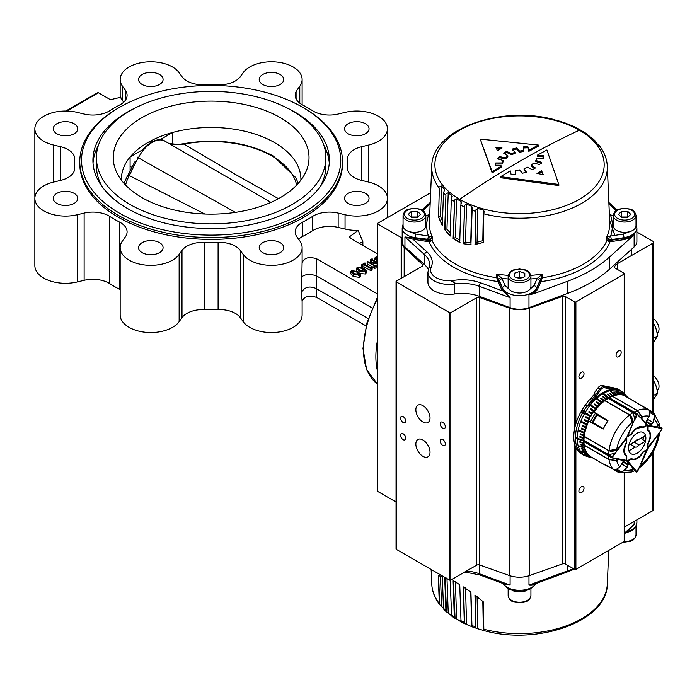 <?xml version="1.0" encoding="UTF-8"?>
<svg xmlns="http://www.w3.org/2000/svg" width="697" height="697" viewBox="0 0 697 697"><rect width="100%" height="100%" fill="white"/><g stroke="black" fill="none" stroke-linecap="round" stroke-linejoin="round"><path stroke-width="1.05" d="M348.117 203.402A12.258 7.075 0 0 0 361.473 204.935A12.258 7.075 0 0 0 369.044 198.392A12.258 7.075 0 0 0 365.455 193.391A12.258 7.075 0 0 0 352.09 191.858A12.258 7.075 0 0 0 344.518 198.392A12.258 7.075 0 0 0 348.117 203.402M262.795 252.654A12.258 7.075 0 0 0 276.16 254.187A12.258 7.075 0 0 0 283.731 247.653A12.258 7.075 0 0 0 280.142 242.643A12.258 7.075 0 0 0 266.777 241.11A12.258 7.075 0 0 0 259.206 247.653A12.258 7.075 0 0 0 262.795 252.654M142.144 252.654A12.258 7.075 0 0 0 155.509 254.187A12.258 7.075 0 0 0 163.081 247.653A12.258 7.075 0 0 0 159.482 242.643A12.258 7.075 0 0 0 146.126 241.11A12.258 7.075 0 0 0 138.555 247.653A12.258 7.075 0 0 0 142.144 252.654M56.832 203.402A12.258 7.075 0 0 0 70.197 204.935A12.258 7.075 0 0 0 77.759 198.392A12.258 7.075 0 0 0 74.17 193.391A12.258 7.075 0 0 0 60.813 191.858A12.258 7.075 0 0 0 53.242 198.392A12.258 7.075 0 0 0 56.832 203.402M56.832 133.737A12.258 7.075 0 0 0 70.197 135.279A12.258 7.075 0 0 0 77.759 128.736A12.258 7.075 0 0 0 74.17 123.726A12.258 7.075 0 0 0 60.813 122.193A12.258 7.075 0 0 0 53.242 128.736A12.258 7.075 0 0 0 56.832 133.737M142.144 84.485A12.258 7.075 0 0 0 155.509 86.019A12.258 7.075 0 0 0 163.081 79.484A12.258 7.075 0 0 0 159.482 74.474A12.258 7.075 0 0 0 146.126 72.941A12.258 7.075 0 0 0 138.555 79.484A12.258 7.075 0 0 0 142.144 84.485M262.795 84.485A12.258 7.075 0 0 0 276.16 86.019A12.258 7.075 0 0 0 283.731 79.484A12.258 7.075 0 0 0 280.142 74.474A12.258 7.075 0 0 0 266.777 72.941A12.258 7.075 0 0 0 259.206 79.484A12.258 7.075 0 0 0 262.795 84.485M348.117 133.737A12.258 7.075 0 0 0 361.473 135.279A12.258 7.075 0 0 0 369.044 128.736A12.258 7.075 0 0 0 365.455 123.726A12.258 7.075 0 0 0 352.09 122.193A12.258 7.075 0 0 0 344.518 128.736A12.258 7.075 0 0 0 348.117 133.737M304.031 108.079L302.794 107.364A129.616 74.832 0 0 0 119.492 107.364A129.616 74.832 0 0 0 119.492 213.186A129.616 74.832 0 0 0 302.794 213.186A129.616 74.832 0 0 0 302.794 107.364L304.031 108.079A131.367 75.842 180 0 1 342.506 161.704A131.367 75.842 180 0 1 261.41 231.779A131.367 75.842 180 0 1 118.255 215.338A131.367 75.842 180 0 1 79.772 161.704A131.367 75.842 180 0 1 118.255 108.079L119.492 107.364M351.767 272.919L357.003 274.209L358.554 275.263M351.41 271.299L351.767 270.776L354.059 273.773L359.199 275.062L357.003 272.065L351.767 270.776L351.767 272.065M357.003 272.065L357.003 274.209M359.199 275.062L359.53 274.54M359.53 275.254L353.179 274.269L350.739 271.603L351.445 270.584L357.883 271.56L360.262 274.2L359.53 275.254L359.53 277.397L360.262 276.343L360.262 274.2M353.179 274.269L353.179 276.421L359.53 277.397M350.739 271.603L350.739 273.755L353.179 276.421M357.666 269.512L362.902 270.811L364.453 271.856M357.308 267.892L357.666 267.369L359.957 270.366L365.097 271.656L362.902 268.659L357.666 267.369L357.666 268.659M362.902 268.659L362.902 270.811M365.097 271.656L365.428 271.133M365.428 271.847L359.077 270.872L356.637 268.206L357.343 267.178L363.782 268.153L366.16 270.793L365.428 271.847L365.428 273.991L366.16 272.936L366.16 270.793M359.077 270.872L359.077 272.37M360.088 273.538L365.428 273.991M356.637 268.206L356.803 271.002M370.935 268.249L370.856 268.711L363.939 264.721L361.569 264.86L364.958 262.908L364.688 264.268L370.124 267.404L372.163 267.073L371.039 268.598L371.039 270.75L372.163 269.216L372.163 267.073M364.862 264.372L364.862 263.344L364.688 264.268M363.939 264.721L363.939 266.864L371.039 270.75M370.856 268.711L370.856 270.854M362.353 264.79L362.353 266.934L363.939 266.864M361.9 265.052L361.9 267.195L362.353 266.934M361.569 264.86L361.9 267.195M365.28 263.1L365.28 264.607M371.736 267.317L371.736 269.46M377.469 264.015L369.34 262.534L374.637 265.601L376.101 265.557L374.237 266.629L374.315 265.784L367.136 261.645L377.469 263.388M377.469 263.196L371.658 259.842L370.203 259.885L372.059 258.814L371.98 259.65L377.469 262.821M376.101 265.557L376.101 267.7L374.237 268.772L374.237 266.629M373.914 266.437L374.237 268.772M367.136 261.645L367.136 263.788L373.914 267.7M371.658 259.842L371.658 261.985L372.407 262.421M370.882 259.859L370.882 262.011L371.658 261.985M370.525 260.068L370.525 262.063M370.203 259.885L370.203 262.002M372.381 258.996L372.381 259.885M376.101 265.905L377.469 266.167M375.849 259.171L377.469 259.162M377.469 257.019L376.145 256.827L376.145 258.97M377.007 256.749L377.007 258.892M376.145 256.827L375.221 258.108L377.469 260.295M377.469 261.262L376.694 260.861L376.694 262.368M376.694 260.861L374.385 258.387L374.524 261.122M374.385 258.387L377.469 255.686M136.063 107.547A118.229 68.262 0 0 0 92.91 160.275A118.229 68.262 0 0 0 127.542 208.542A118.229 68.262 0 0 0 256.383 223.336A118.229 68.262 0 0 0 329.376 160.275A118.229 68.262 0 0 0 294.744 112.008A118.229 68.262 0 0 0 286.223 107.547M79.772 161.704L79.772 163.568A131.367 75.842 0 0 0 118.255 217.194A131.367 75.842 0 0 0 261.41 233.634A131.367 75.842 0 0 0 342.506 163.568L342.506 161.704M65.771 111.041L97.301 92.84L98.434 92.771L110.44 99.706L120.494 97.319L120.459 96.221A30.651 17.695 0 0 0 122.498 100.551L123.674 102.189M368.513 182.048L361.612 180.392A22.774 13.147 180 0 1 347.559 168.247A22.774 13.147 180 0 1 347.585 167.576A136.621 78.874 0 0 0 347.759 163.568A136.621 78.874 0 0 0 347.585 159.552A22.774 13.147 180 0 1 347.559 158.881A22.774 13.147 180 0 1 361.612 146.736L368.513 145.089A30.651 17.695 0 0 0 387.436 128.736A30.651 17.695 0 0 0 378.454 116.225A30.651 17.695 0 0 0 345.05 112.383L338.15 114.038A22.774 13.147 180 0 1 312.544 110.701A136.621 78.874 0 0 0 307.752 107.791A136.621 78.874 0 0 0 302.707 105.02A22.774 13.147 180 0 1 295.197 95.262A22.774 13.147 180 0 1 296.931 90.235L299.788 86.254A30.651 17.695 0 0 0 302.123 79.484A30.651 17.695 0 0 0 293.141 66.964A30.651 17.695 0 0 0 243.148 72.706L240.291 76.687A22.774 13.147 180 0 1 218.1 84.79A136.621 78.874 0 0 0 204.186 84.79A22.774 13.147 180 0 1 181.995 76.687L179.138 72.706A30.651 17.695 0 0 0 172.49 66.964A30.651 17.695 0 0 0 139.086 63.131A30.651 17.695 0 0 0 120.163 79.484A30.651 17.695 0 0 0 122.498 86.254L125.355 90.235A22.774 13.147 180 0 1 127.089 95.262A22.774 13.147 180 0 1 119.579 105.02A136.621 78.874 0 0 0 109.743 110.701A22.774 13.147 180 0 1 84.128 114.038L77.236 112.383A30.651 17.695 0 0 0 34.85 128.736A30.651 17.695 0 0 0 53.774 145.089L60.674 146.736A22.774 13.147 180 0 1 68.062 149.585A22.774 13.147 180 0 1 74.727 158.881A22.774 13.147 180 0 1 74.701 159.552A136.621 78.874 0 0 0 74.518 163.568A136.621 78.874 0 0 0 74.701 167.576A22.774 13.147 180 0 1 74.727 168.247A22.774 13.147 180 0 1 60.674 180.392L53.774 182.048A30.651 17.695 0 0 0 34.85 198.392A30.651 17.695 0 0 0 77.236 214.746L84.128 213.09A22.774 13.147 180 0 1 108.95 215.939A22.774 13.147 180 0 1 109.743 216.427A136.621 78.874 0 0 0 119.579 222.108A22.774 13.147 180 0 1 120.415 222.57A22.774 13.147 180 0 1 127.089 231.866A22.774 13.147 180 0 1 125.355 236.893L122.498 240.874A30.651 17.695 0 0 0 120.163 247.653A30.651 17.695 0 0 0 144.837 265.008A30.651 17.695 0 0 0 179.138 254.422L181.995 250.441A22.774 13.147 180 0 1 204.186 242.338A136.621 78.874 0 0 0 218.1 242.338A22.774 13.147 180 0 1 235.359 246.172A22.774 13.147 180 0 1 240.291 250.441L243.148 254.422A30.651 17.695 0 0 0 277.45 265.008A30.651 17.695 0 0 0 302.123 247.653A30.651 17.695 0 0 0 299.788 240.874L296.931 236.893A22.774 13.147 180 0 1 295.197 231.866A22.774 13.147 180 0 1 302.707 222.108A136.621 78.874 0 0 0 312.544 216.427A22.774 13.147 180 0 1 338.15 213.09L345.05 214.746A30.651 17.695 0 0 0 387.436 198.392A30.651 17.695 0 0 0 378.454 185.881A30.651 17.695 0 0 0 368.513 182.048L368.513 145.089M338.15 213.09L338.15 227.396L345.05 229.043A30.651 17.695 0 0 0 358.171 230.376L362.858 241.754L359.216 243.331M302.707 222.108L302.707 236.405A22.774 13.147 0 0 0 298.612 239.237M316.752 297.471C309.111 294.97 304.223 296.269 302.089 301.365A30.651 17.695 180 0 1 302.089 301.365L301.513 292.357C304.563 286.99 309.416 285.7 316.072 288.497L316.752 297.471L366.047 325.935M301.513 292.357L302.089 262.752A30.651 17.695 0 0 0 302.123 261.95L302.123 247.653M120.163 247.653L120.163 314.87A30.651 17.695 0 0 0 144.837 332.225A30.651 17.695 0 0 0 179.138 321.639L181.995 317.658A22.774 13.147 180 0 1 204.186 309.555A136.621 78.874 0 0 0 218.1 309.555A22.774 13.147 180 0 1 235.359 313.389A22.774 13.147 180 0 1 240.291 317.658L243.148 321.639A30.651 17.695 0 0 0 277.45 332.225A30.651 17.695 0 0 0 302.123 314.87L302.123 301.095M34.85 198.392L34.85 265.609A30.651 17.695 0 0 0 77.236 281.963L84.128 280.307A22.774 13.147 180 0 1 108.95 283.156A22.774 13.147 180 0 1 109.743 283.644A136.621 78.874 0 0 0 119.579 289.325A22.774 13.147 180 0 1 120.163 289.638M34.85 128.736L34.85 195.953A30.651 17.695 0 0 0 34.92 197.173M387.358 197.173A30.651 17.695 0 0 0 387.436 195.953L387.436 128.736M338.15 227.396A22.774 13.147 0 0 0 312.544 230.733A136.621 78.874 0 0 1 302.707 236.405M302.089 262.752C304.223 257.655 309.111 256.357 316.752 258.857L377.469 293.916M301.513 277.171C304.519 274.252 309.381 273.747 316.072 275.646L372.198 308.03M316.29 275.759L316.29 288.628L368.19 318.59M358.171 230.376L349.345 236.902L351.427 238.836L377.469 253.874M120.293 97.981L120.459 96.221M329.272 163.098A118.229 68.262 0 0 0 323.887 145.377M98.39 145.377A118.229 68.262 0 0 0 93.015 163.098M144.68 148.592L130.095 157.017A89.765 51.831 180 0 1 172.542 132.508L160.057 139.714M300.895 180.174A89.765 51.831 0 0 0 300.912 179.295A89.765 51.831 0 0 0 274.618 142.65A89.765 51.831 0 0 0 172.542 132.508L172.542 144.314M130.095 171.218L130.095 157.017A89.765 51.831 0 0 0 121.374 179.295A89.765 51.831 0 0 0 121.391 180.174M319.801 187.179A114.726 66.241 0 0 0 325.865 165.921L325.865 157.627A114.726 66.241 0 0 0 292.27 110.797A114.726 66.241 0 0 0 167.236 96.439A114.726 66.241 0 0 0 96.413 157.627A114.726 66.241 0 0 0 130.017 204.465A114.726 66.241 0 0 0 255.05 218.823A114.726 66.241 0 0 0 325.865 157.627M96.413 157.627L96.413 165.921A114.726 66.241 0 0 0 102.485 187.179M141.927 197.591A97.876 56.509 0 0 0 238.548 211.879A97.876 56.509 0 0 0 306.706 169.85A97.876 56.509 0 0 0 280.351 117.671A97.876 56.509 0 0 0 164.074 108.079A97.876 56.509 0 0 0 115.58 169.85A97.876 56.509 0 0 0 141.927 197.591M296.669 185.114A86.193 49.766 0 0 0 272.091 156.119A86.193 49.766 0 0 0 183.956 144.087L179.748 144.627L169.014 143.521M179.748 144.627A2.805 1.072 -95.4 0 0 179.216 144.357L173.117 144.384L168.901 143.46M278.452 198.662L235.333 174.372L183.956 144.087A2.805 0.723 -100.9 0 0 183.485 143.721L179.216 144.357M134.991 161.347L136.107 161.687L129.346 175.609A86.193 49.766 0 0 0 125.617 185.114M137.396 157.121L138.372 157.81L136.107 161.687M126.898 177.125A2.805 2.169 29.9 0 1 127.107 176.533L128.762 173.658A2.805 1.864 29.1 0 1 130.731 172.926M124.014 183.381L127.107 176.533A2.805 2.169 29.9 0 1 129.346 175.609L204.787 214.023M239.934 184.47L207.479 165.729M207.758 165.895L164.858 141.125A25.397 14.663 120 0 0 152.164 142.388A25.397 14.663 120 0 0 138.372 157.81L235.377 212.385M653.446 375.883A8.756 5.053 60 0 1 658.648 383.533A8.756 5.053 60 0 1 657.288 390.181M653.446 342.349L657.785 335.788L655.807 327.904L653.446 323.155M653.446 338.289L657.785 335.788M521.434 277.885A5.271 3.041 -0 0 0 517.636 277.885M526.54 308.998L526.54 308.414M512.53 309.006L512.53 308.414M508.148 286.45A11.387 6.569 -0 0 0 519.535 293.019A11.387 6.569 -0 0 0 530.922 286.45L530.922 276.151A11.387 6.569 180 0 1 519.535 282.721A11.387 6.569 180 0 1 508.148 276.151L508.148 286.45M514.264 273.25L519.535 271.49L524.806 273.25L524.806 276.761L519.535 278.521L514.264 276.761L514.264 273.25L514.264 276.761M517.575 277.868L519.535 277.214L519.535 271.49M519.535 277.214L521.504 277.868M524.806 276.761L524.806 273.25M653.446 399.555L657.785 392.995L655.807 385.11L653.446 380.362M653.446 395.495L657.785 392.995M458.783 620.443A85.923 49.609 180 0 1 456.613 619.154L454.61 617.969L454.287 616.854L453.128 580.819L456.343 582.614L459.741 584.635L461.022 621.698A85.923 49.609 180 0 1 458.783 620.443M451.952 616.287L455.063 618.387L453.416 580.976M450.14 580.235L451.647 615.956M451.473 615.643A85.923 49.609 180 0 1 448.232 613.055L446.272 611.687L445.906 610.546L444.695 577.282M444.05 609.64L446.524 611.975L445.026 577.473M443.519 608.49A85.923 49.609 180 0 1 441.61 606.268L439.729 604.735L439.328 603.55L438.239 575.827L442.299 576.236L443.501 608.281L444.442 609.483L443.876 609.439M439.328 603.55A87.796 50.689 -0 0 1 431.765 584.191C432.131 591.474 434.797 598.331 439.755 604.769L438.587 575.8M470.754 591.535L471.59 626.533A85.923 49.609 180 0 1 466.546 624.416L464.559 623.414L464.28 622.325L463.313 586.891L470.928 592.11L471.956 626.516M472.2 626.856L477.776 628.72A85.923 49.609 180 0 0 483.335 630.358L484.006 630.297L483.335 630.358L484.006 630.297L483.823 629.243A87.796 50.689 -0 0 0 607.305 584.191C607.496 621.288 537.483 645.779 484.093 630.611M442.316 576.646L440.443 576.637L439.615 575.8M461.405 622.055L465.143 623.893L464.559 623.414L463.557 587.057M475.145 595.229L475.859 627.901L474.945 595.081L483.343 601.868L483.823 629.243M466.502 571.026A31.531 18.2 180 0 1 479.24 573.718L510.099 585.114L504.933 584.208M510.099 575.783L510.099 585.114L503.757 583.772M535.836 583.154C534.468 584.853 532.177 585.506 528.971 585.114L534.129 584.208M624.451 533.144L634.131 524.397L624.451 533.867M634.131 521.434L634.131 524.397L628.833 529.912M497.841 280.603L496.7 277.746L496.656 274.078L498.825 280.725L497.98 281.571L497.841 280.603L498.59 280.055L496.7 277.746A90.357 52.162 180 0 1 455.646 264.163A90.357 52.162 180 0 1 432.114 240.465L429.091 241.798L429.317 240.587L432.114 240.465L432.288 236.91A90.201 52.075 180 0 1 429.361 222.413L431.765 166.261A87.796 50.689 180 0 0 439.328 188.129L438.579 216.384L440.443 216.218L442.464 221.149M584.461 132.482L582.457 131.297A85.923 49.609 -0 0 0 580.296 129.999A85.923 49.609 -0 0 0 578.048 128.753L577.996 128.745M579.381 130.208A84.633 48.86 180 0 1 579.381 199.316A84.633 48.86 180 0 1 459.689 199.316A84.633 48.86 180 0 1 459.689 130.208A84.633 48.86 180 0 1 579.381 130.208C540.367 148.278 500.463 171.305 459.689 199.316M454.61 199.978L456.613 198.863A85.923 49.609 -0 0 0 458.783 200.152A85.923 49.609 -0 0 0 461.022 201.407L461.466 202.261L460.787 205.179L459.741 242.495L453.128 238.67L454.61 199.978L453.407 238.531L455.402 237.546L459.933 240.16M464.559 205.423L466.546 204.125A85.923 49.609 -0 0 0 471.59 206.242L472.2 207.288L470.928 244.778L463.313 243.723L464.559 205.423L463.549 243.558L465.544 242.059L470.963 242.983M475.136 244.394L475.859 209.91L475.136 244.394L477.07 242.26L482.812 240.683L483.361 241.24M595.221 141.587L594.628 140.968A85.923 49.609 -0 0 1 597.46 144.174L599.315 145.673C604.282 152.112 606.948 158.977 607.305 166.261A87.796 50.689 180 0 1 483.823 213.822L484.136 211.33L483.335 210.067A85.923 49.609 -0 0 1 477.776 208.429L475.859 209.91M595.194 141.012L595.569 142.162M587.44 134.678L587.17 134.477A85.923 49.609 -0 0 1 590.838 137.396L592.807 138.755M595.02 140.803L592.598 138.511M587.432 134.486L587.771 135.61M587.127 134.164L584.077 132.099M634.131 246.947L634.131 234.079A17.512 10.115 -0 0 1 623.911 238.4L623.911 237.686A17.512 10.115 180 0 0 636.892 227.919L636.892 241.502A17.512 10.115 180 0 1 634.131 246.947L609.736 268.99A140.123 80.896 180 0 1 567.14 293.576L528.971 307.665A17.512 10.115 180 0 1 510.099 307.665L479.24 296.277A31.531 18.2 -0 0 0 454.27 294.003A21.015 12.137 180 0 1 427.923 282.268L427.923 272.248L428.76 268.476A2.631 2.074 24.4 0 1 431.147 267.413C433.482 261.872 432.053 256.662 426.886 251.8L412.972 239.228L429.091 241.798C433.246 251.617 441.48 260.12 453.791 267.308C466.241 274.418 480.974 279.166 497.98 281.571L501.77 289.734A0.88 0.688 155.1 0 0 502.615 288.889L498.825 280.725M500.542 148.87L496.351 148.322M542.736 174.485L541.569 171.88L538.398 173.71M495.794 147.18L497.475 150.648L502.058 147.991L495.794 147.18M541.569 170.809L536.978 173.457L543.251 174.581L541.569 170.809L541.569 171.88M514.961 152.286L511.432 153.706L506.667 151.371L503.617 153.131L507.834 155.78L505.36 157.827L499.444 156.59L497.614 158.864L503.208 160.51L502.084 162.95L495.733 162.976L495.358 165.485L501.709 165.921L492.143 171.767L480.233 139.112L538.398 145.063L528.823 150.264L527.873 146.71L523.578 146.893L523.743 150.439L519.579 151.057L516.547 147.938L512.635 148.975L514.961 152.286L514.961 153.357L511.432 154.778L511.432 153.706M519.465 169.902L522.497 173.231L526.409 172.159L524.074 168.639L527.612 167.202L532.369 169.737L535.427 167.968L531.21 165.119L533.684 163.089L539.6 164.544L541.421 162.305L535.836 160.449L536.951 158.071L543.312 158.289L543.686 155.84L537.335 155.17L546.901 149.977L558.811 184.478L500.646 176.681L510.213 170.826L511.162 174.616L515.466 174.363L515.301 170.573L519.465 169.902M501.709 165.921L501.709 166.992L492.143 172.847L492.143 171.767M492.143 172.847L480.233 139.112M528.823 150.264L528.823 151.336L538.398 146.135L538.398 145.063M528.823 151.336L527.873 146.71M527.873 147.781L523.578 147.964M519.579 151.057L519.579 152.138L523.743 151.519L523.743 150.439M519.579 152.138L516.547 149.01L516.547 147.938M516.547 149.01L512.635 150.047M511.432 154.778L506.667 152.443L506.667 151.371M506.667 152.443L504.471 153.662M505.36 157.827L505.36 158.899L507.834 156.851L507.834 155.78M505.36 158.899L499.444 157.661L499.444 156.59M499.444 157.661L498.259 159.055M502.084 162.95L502.084 164.022L503.208 161.591L503.208 160.51M502.084 164.022L495.733 164.048L495.733 162.976M495.733 164.048L495.445 165.494M543.686 156.912L537.335 156.241L537.335 155.17M500.646 176.681L500.646 177.752L558.811 185.55L558.811 184.478M515.414 174.363L515.301 170.573M525.817 172.342L524.074 169.711L524.074 168.639M534.608 168.491L531.21 166.191L531.21 165.119M541.421 163.377L535.836 161.521L535.836 160.449M450.41 235.961L444.686 229.618L445.906 195.116L445 229.522L446.951 228.973L450.663 233.469M452.196 196.354L451.9 195.674A85.923 49.609 -0 0 1 448.232 192.755L446.272 193.696M438.579 216.384L439.328 188.129M442.517 225.654L438.335 216.41M444.616 189.697L444.442 189.192A85.923 49.609 -0 0 1 441.61 185.977L439.729 186.744M555.744 120.084L555.073 120.154L555.744 120.084A85.923 49.609 -0 0 1 561.303 121.722L563.22 122.55M567.489 123.909L567.489 123.909A85.923 49.609 -0 0 1 572.533 126.026L574.52 127.028M577.665 128.396L573.971 126.566M483.378 242.425L475.075 244.455M471.094 244.638L463.313 243.723M444.398 190.429L443.501 192.86L442.299 225.706L438.239 216.41M451.839 197.512L451.9 195.674L451.308 199.412L450.105 236.1L444.686 229.618M460.011 242.321L453.433 238.513M429.317 240.587L415.168 238.4L415.168 237.686L430.241 239.576L432.288 236.91L429.788 236.327L430.354 241.641M607.305 166.261L609.709 222.413A90.201 52.075 180 0 1 606.791 236.91L608.829 239.576L609.283 236.327L610.65 236.022L611.33 239.629L608.829 239.576L608.882 240.57L606.956 240.465L606.791 236.91L609.283 236.327M483.823 213.822L483.343 242.451L474.945 244.551M609.753 240.587L609.98 241.798L624.137 239.602L623.911 238.4L608.882 240.57L608.716 241.641L606.956 240.465A90.357 52.162 180 0 1 542.371 277.746L540.48 280.055L541.238 280.603L541.09 281.571L540.245 280.725L542.414 274.078L542.371 277.746L541.238 280.603M429.7 214.545L428.019 215.077L428.42 215.521C426.146 222.36 426.146 229.191 428.42 236.022L429.788 236.327M630.759 231.308L623.231 234.079L610.65 236.022C612.933 229.191 612.933 222.36 610.65 215.521L611.051 215.077L609.37 214.545M508.218 275.367A90.201 52.075 180 0 1 496.656 274.078L500.882 277.371L498.582 279.035L502.615 288.175A17.512 10.115 180 0 0 507.155 292.714A17.512 10.115 180 0 0 536.455 288.175L539.827 280.917L537.291 278.373L542.414 274.078A90.201 52.075 180 0 1 530.861 275.367M539.827 280.917L540.497 279.035L538.197 277.371M429.788 214.781L425.832 215.922M427.74 239.629L428.42 236.022L415.848 234.079L408.311 231.308M613.247 215.922L609.283 214.781M530.922 278.966L537.291 278.373L533.919 285.639A2.631 2.074 -155.1 0 1 536.455 288.175L536.455 288.889A0.88 0.688 -155.1 0 0 537.3 289.734L541.09 281.571C573.326 277.798 603.454 260.399 609.98 241.798L608.716 241.641M500.882 277.371L501.788 278.373L499.244 280.917M428.76 268.476L429.64 264.564A31.531 18.2 -0 0 0 424.673 254.762L404.94 236.936L412.972 239.228L413.286 238.043A17.512 10.115 -0 0 0 415.168 238.4L414.942 239.602M428.367 269.469A31.531 18.2 -0 0 0 424.673 264.773L404.94 246.947L404.94 236.936L413.286 238.043M634.131 234.079L631.116 237.52L609.736 256.836A140.123 80.896 180 0 1 567.14 281.422L533.693 293.768L528.971 294.796A17.512 10.115 -0 0 0 536.455 288.889L540.245 280.725M509.943 289.987L505.159 285.639A2.631 2.074 155.1 0 0 502.615 288.175L502.615 288.889A17.512 10.115 -0 0 0 503.234 289.978L502.424 290.876L480.651 282.843C472.226 279.854 463.209 279.035 453.599 280.377C446.873 281.248 440.983 280.333 435.939 277.615C431.234 274.705 429.64 271.299 431.147 267.413M503.234 289.978L510.099 297.654L501.77 289.734M404.94 246.947A17.512 10.115 180 0 1 402.186 241.502L402.186 227.919L403.058 224.329M628.886 445.087L635.342 441.367A4.382 2.527 120 0 1 637.197 439.58A4.382 2.527 120 0 1 639.053 439.223L645.509 435.494A12.258 7.075 120 0 0 643.331 432.532A12.258 7.075 120 0 0 628.886 445.087L630.384 444.224L635.342 447.091A4.382 2.527 120 0 0 637.197 446.733A4.382 2.527 120 0 0 639.053 444.939L645.509 441.218L643.026 439.79A12.258 7.075 120 0 0 643.392 436.714L643.392 436.714M635.342 447.091L628.886 450.811A12.258 7.075 120 0 0 631.064 453.773A12.258 7.075 120 0 0 637.197 453.163A12.258 7.075 120 0 0 645.509 441.218M639.053 444.939L634.104 442.081L640.918 438.152L643.104 439.415M653.446 318.677A8.756 5.053 60 0 1 658.648 326.327A8.756 5.053 60 0 1 657.288 332.974M415.848 409.74A10.019 5.785 60 0 1 417.921 405.157A10.019 5.785 60 0 1 425.64 407.841A10.019 5.785 60 0 1 430.023 417.93A10.019 5.785 60 0 1 427.941 422.513A10.019 5.785 60 0 1 420.221 419.829A10.019 5.785 60 0 1 415.848 409.74M578.902 491.106A3.616 2.091 -60 0 1 580.488 487.473A3.616 2.091 -60 0 1 583.276 486.497A3.616 2.091 -60 0 1 584.025 488.161A3.616 2.091 -60 0 1 582.439 491.794A3.616 2.091 -60 0 1 579.651 492.77A3.616 2.091 -60 0 1 578.902 491.106M578.902 376.702A3.616 2.091 -60 0 1 580.488 373.061A3.616 2.091 -60 0 1 583.276 372.093A3.616 2.091 -60 0 1 584.025 373.749A3.616 2.091 -60 0 1 582.439 377.382A3.616 2.091 -60 0 1 579.651 378.358A3.616 2.091 -60 0 1 578.902 376.702M616.061 355.243A3.616 2.091 -60 0 1 617.638 351.61A3.616 2.091 -60 0 1 620.426 350.635A3.616 2.091 -60 0 1 621.175 352.29A3.616 2.091 -60 0 1 619.598 355.932A3.616 2.091 -60 0 1 616.81 356.899A3.616 2.091 -60 0 1 616.061 355.243M440.19 423.802A3.616 2.091 60 0 1 440.94 422.147A3.616 2.091 60 0 1 443.728 423.114A3.616 2.091 60 0 1 445.305 426.756A3.616 2.091 60 0 1 444.555 428.411A3.616 2.091 60 0 1 441.767 427.444A3.616 2.091 60 0 1 440.19 423.802M440.19 440.966A3.616 2.091 60 0 1 440.94 439.31A3.616 2.091 60 0 1 443.728 440.277A3.616 2.091 60 0 1 445.305 443.919A3.616 2.091 60 0 1 444.555 445.575A3.616 2.091 60 0 1 441.767 444.599A3.616 2.091 60 0 1 440.19 440.966M400.557 418.078A3.616 2.091 60 0 1 401.306 416.423A3.616 2.091 60 0 1 404.094 417.39A3.616 2.091 60 0 1 405.671 421.032A3.616 2.091 60 0 1 404.922 422.687A3.616 2.091 60 0 1 402.134 421.72A3.616 2.091 60 0 1 400.557 418.078M400.557 435.242A3.616 2.091 60 0 1 401.306 433.586A3.616 2.091 60 0 1 404.094 434.553A3.616 2.091 60 0 1 405.671 438.195A3.616 2.091 60 0 1 404.922 439.851A3.616 2.091 60 0 1 402.134 438.883A3.616 2.091 60 0 1 400.557 435.242M415.848 444.067A10.019 5.785 60 0 1 417.921 439.476A10.019 5.785 60 0 1 425.64 442.168A10.019 5.785 60 0 1 430.023 452.248A10.019 5.785 60 0 1 427.941 456.84A10.019 5.785 60 0 1 420.221 454.156A10.019 5.785 60 0 1 415.848 444.067M401.141 278.399L401.141 237.503L377.722 223.99A0.88 0.505 180 0 1 377.469 223.632L377.469 491.063A0.88 0.505 -0 0 0 377.722 491.42L396.044 501.997M377.469 223.632A0.88 0.505 180 0 1 377.722 223.267L430.633 192.72M401.141 237.503A2.631 1.516 180 0 1 401.908 238.574A2.631 1.516 180 0 1 401.838 238.932A19.263 11.126 180 0 0 401.306 241.528A19.263 11.126 180 0 0 404.173 247.357L404.173 276.648M422.426 266.054L422.426 264.459A2.631 1.516 180 0 1 422.818 265.252A2.631 1.516 180 0 1 422.051 266.324L396.305 281.187A0.88 0.505 180 0 0 396.305 281.902L396.305 549.341L449.556 580.087A0.88 0.505 -0 0 0 450.802 580.087L476.539 565.223L476.539 297.793A2.631 1.516 180 0 1 479.78 297.575L479.78 565.006A2.631 1.516 -0 0 0 476.539 565.223M396.044 281.544L396.044 548.983A0.88 0.505 -0 0 0 396.305 549.341M476.539 297.793L450.802 312.657A0.88 0.505 180 0 1 449.556 312.657L396.305 281.902M565.598 564.134A2.631 1.516 -0 0 0 562.357 563.917L562.357 296.478A2.631 1.516 180 0 1 565.598 296.695L565.598 564.134L574.65 569.362A0.88 0.505 -0 0 0 575.888 569.362L624.19 541.473A0.88 0.505 -0 0 0 624.451 541.116L624.451 473.437M636.892 232.031L652.68 241.145A2.631 1.516 180 0 1 653.446 242.216A2.631 1.516 180 0 1 652.68 243.297L617.664 263.51L614.763 266.228A2.631 1.516 180 0 0 614.371 267.021A2.631 1.516 180 0 0 615.137 268.101L624.19 273.329A0.88 0.505 180 0 1 624.19 274.043L575.888 301.932A0.88 0.505 180 0 1 574.65 301.932L565.598 296.695M624.451 527.028L652.68 510.727A2.631 1.516 -0 0 0 653.446 509.655L653.446 451.299M422.426 264.459L404.173 247.357M562.357 296.478L529.598 308.118A19.263 11.126 180 0 1 509.394 308.109L479.78 297.575M479.78 565.006L509.394 575.548A19.263 11.126 -0 0 0 529.598 575.548L562.357 563.917M617.664 263.51L617.664 269.556M529.563 588.46A11.387 6.569 180 0 1 519.535 591.919A11.387 6.569 180 0 1 509.507 588.46M508.148 588.773L508.148 595.647A11.387 6.569 -0 0 0 519.535 602.217A11.387 6.569 -0 0 0 530.922 595.647L530.922 588.773M416.954 217.377A5.271 3.041 -0 0 0 414.445 217.011L411.404 217.011L411.404 211.287L408.355 214.336L411.404 217.377L417.486 217.377L420.535 214.336L417.486 211.287L411.404 211.287M403.058 215.478L403.058 225.776A11.387 6.569 -0 0 0 414.445 232.345A11.387 6.569 -0 0 0 425.832 225.776L425.832 215.478A11.387 6.569 180 0 1 414.445 222.047A11.387 6.569 180 0 1 403.058 215.478C404.966 208.29 409.244 209.309 414.445 208.307C419.646 209.309 423.924 208.29 425.832 215.478M417.486 211.287L417.486 217.011L414.445 217.011A5.271 3.041 -0 0 0 411.936 217.377M648.489 409.601L653.202 412.319L654.265 413.783A1.751 1.429 120 0 1 654.718 415.36L653.019 422.469A1.751 1.429 120 0 1 650.676 423.837L646.302 421.31L650.676 423.837M649.63 411.099L654.091 413.669L649.63 411.099L654.091 413.669L653.22 412.336L654.152 413.112M648.027 418.331L647.757 419.437A1.751 1.429 120 0 1 646.572 420.857M585.95 456.047L583.737 455.15L585.95 456.047A36.845 21.276 120 0 0 588.712 456.936L584.644 455.611M584.461 455.237L581.507 453.756L584.461 455.237A36.845 21.276 120 0 0 585.158 455.646M582.082 413.835L581.786 412.258L582.997 411.727L582.012 412.415L582.248 413.521L583.494 412.424L584.696 413.495L583.955 414.82L584.295 413.574L583.633 412.99L582.082 413.835A37.141 21.441 -60 0 0 581.847 453.982M583.354 411.561L582.753 410.725L583.528 410.76L584.391 409.331L585.524 412.241L583.354 411.561A37.141 21.441 -60 0 0 582.248 413.521L583.267 413.164M608.385 398.022L607.784 398.37L602.208 393.047A37.063 21.398 120 0 0 592.598 400.845L587.249 406.246L585.297 405.114A37.141 21.441 120 0 0 581.472 453.869L582.666 454.557M592.215 457.633L590.42 457.267A36.087 20.832 120 0 0 590.925 457.38L588.712 456.936M591.936 457.363L588.669 456.683A36.087 20.832 120 0 0 589.139 456.875L592.406 457.546M583.877 414.767A36.845 21.276 120 0 0 577.255 438.274L576.314 437.908A37.063 21.398 120 0 0 576.314 438.622L583.319 441.009A35.033 20.222 120 0 0 583.389 442.752L579.86 441.645A36.087 20.832 120 0 0 579.913 442.325L583.441 443.431A35.033 20.222 120 0 0 583.65 445.078L580.122 444.041A36.087 20.832 120 0 0 580.235 444.686L583.755 445.723A35.033 20.222 120 0 0 584.086 447.265L578.632 445.758A36.671 21.171 120 0 0 578.789 446.359L584.252 447.866A35.033 20.222 120 0 0 584.713 449.295L581.22 448.389A36.087 20.832 120 0 0 581.437 448.938L584.922 449.844A35.033 20.222 120 0 0 585.515 451.151L582.047 450.297A36.087 20.832 120 0 0 582.309 450.793L585.776 451.647A35.033 20.222 120 0 0 586.491 452.815L581.15 451.56A36.671 21.171 120 0 0 581.455 452.004L586.796 453.259A35.033 20.222 120 0 0 587.623 454.278L584.225 453.52A36.087 20.832 120 0 0 584.583 453.895L587.98 454.662A35.033 20.222 120 0 0 588.921 455.533L585.558 454.801A36.087 20.832 120 0 0 585.959 455.124L589.313 455.847A35.033 20.222 120 0 0 590.359 456.561L585.201 455.481A36.671 21.171 120 0 0 585.637 455.733L590.795 456.814A35.033 20.222 120 0 0 590.89 456.866M577.255 438.274L583.319 440.295A35.033 20.222 120 0 1 583.389 438.474L579.86 437.219L583.389 438.474M607.784 397.926A35.033 20.222 120 0 0 606.242 398.893L603.393 396.462A36.087 20.832 120 0 0 602.774 396.881L605.623 399.311A35.033 20.222 120 0 0 604.099 400.427L601.18 398.048A36.087 20.832 120 0 0 600.57 398.518L603.489 400.906A35.033 20.222 120 0 0 601.981 402.16L597.346 398.536A36.671 21.171 120 0 0 596.745 399.067L601.38 402.692A35.033 20.222 120 0 0 599.908 404.077L596.867 401.803A36.087 20.832 120 0 0 596.284 402.387L599.333 404.652A35.033 20.222 120 0 0 597.904 406.159L594.802 403.955A36.087 20.832 120 0 0 594.245 404.574L597.346 406.787A35.033 20.222 120 0 0 595.979 408.398L591.065 405.07A36.671 21.171 120 0 0 590.525 405.732L595.438 409.061A35.033 20.222 120 0 0 594.14 410.768L590.925 408.703A36.087 20.832 120 0 0 590.42 409.409L593.635 411.474A35.033 20.222 120 0 0 592.406 413.269L589.139 411.274A36.087 20.832 120 0 0 588.669 412.005L591.936 414.001A35.033 20.222 120 0 0 590.795 415.856L585.637 412.885A36.671 21.171 120 0 0 585.201 413.643L590.359 416.614A35.033 20.222 120 0 0 589.313 418.531L585.959 416.701A36.087 20.832 120 0 0 585.558 417.477L588.921 419.306A35.033 20.222 120 0 0 587.98 421.267L584.583 419.516A36.087 20.832 120 0 0 584.225 420.308L587.623 422.051A35.033 20.222 120 0 0 586.796 424.037L581.455 421.441A36.671 21.171 120 0 0 581.15 422.243L586.491 424.83A35.033 20.222 120 0 0 585.776 426.825L582.309 425.24A36.087 20.832 120 0 0 582.047 426.041L585.515 427.627A35.033 20.222 120 0 0 584.922 429.605L581.437 428.106A36.087 20.832 120 0 0 581.22 428.908L584.713 430.406A35.033 20.222 120 0 0 584.252 432.367L578.789 430.171A36.671 21.171 120 0 0 578.632 430.946L584.086 433.151A35.033 20.222 120 0 0 583.755 435.085L580.235 433.752A36.087 20.832 120 0 0 580.122 434.519L583.65 435.852A35.033 20.222 120 0 0 583.441 437.733L579.913 436.479A36.087 20.832 120 0 0 579.86 437.219M584.513 409.662A37.141 21.441 -60 0 1 586.961 406.081A8.756 1.342 36.3 0 1 587.249 406.246M620.661 391.13L618.91 389.719L620.661 391.13A36.845 21.276 120 0 0 603.619 393.326L608.403 397.569A35.033 20.222 120 0 1 609.945 396.759L607.218 394.249A36.087 20.832 120 0 1 607.836 393.962L610.563 396.462A35.033 20.222 120 0 1 612.088 395.818L609.431 393.282A36.087 20.832 120 0 1 610.041 393.056L612.698 395.591A35.033 20.222 120 0 1 614.205 395.103L610.171 391.13A36.671 21.171 120 0 1 610.764 390.973L614.806 394.946A35.033 20.222 120 0 1 616.27 394.633L613.743 392.062A36.087 20.832 120 0 1 614.327 391.967L616.854 394.537A35.033 20.222 120 0 1 618.283 394.397L615.808 391.827A36.087 20.832 120 0 1 616.366 391.801L618.84 394.371A35.033 20.222 120 0 1 620.208 394.406L616.453 390.407A36.671 21.171 120 0 1 616.993 390.459L620.748 394.458A35.033 20.222 120 0 1 622.046 394.659L619.685 392.097A36.087 20.832 120 0 1 620.191 392.219L622.552 394.781A35.033 20.222 120 0 1 623.78 395.155L621.471 392.611A36.087 20.832 120 0 1 621.942 392.794L624.251 395.338A35.033 20.222 120 0 1 625.383 395.887L621.872 391.967A36.671 21.171 120 0 1 622.308 392.219L625.828 396.14A35.033 20.222 120 0 1 626.864 396.854L624.651 394.363A36.087 20.832 120 0 1 625.052 394.676L627.265 397.168A35.033 20.222 120 0 1 627.823 397.665M587.153 406.194L599.812 388.97A5.254 3.032 -60 0 1 603.985 386.556L616.645 389.161A0.88 0.706 101.6 0 1 616.732 389.222L612.436 389.388A37.063 21.398 120 0 0 602.827 392.69L603.619 393.326M628.206 398.039L626.028 395.582A36.087 20.832 120 0 1 626.385 395.966L624.887 394.275A36.845 21.276 120 0 0 622.264 392.002L620.496 390.625A37.141 21.441 -60 0 0 620.278 390.494L620.731 390.764M616.645 389.161L616.453 389.048A37.141 21.441 -60 0 1 619.163 389.919L618.884 389.754M619.136 389.85L619.345 390.006A37.141 21.441 -60 0 1 620.278 390.494L620.077 390.381M619.72 390.172L618.614 389.536A37.141 21.441 120 0 0 614.789 388.09L602.13 385.485A5.254 3.032 -60 0 0 597.956 387.889L594.367 392.777L594.593 393.666M607.836 393.962L610.563 396.462M610.528 396.924L609.91 397.22L609.945 396.759M602.827 392.69L608.403 397.569M603.393 396.462L606.242 398.893M606.277 399.32L605.623 399.311M601.18 398.048L604.099 400.427M604.16 400.827L603.489 400.906M597.346 398.536L601.981 402.16M602.077 402.526L601.38 402.692M596.867 401.803L599.908 404.077M600.039 404.417L599.333 404.652M594.802 403.955L597.904 406.159M598.07 406.464L597.346 406.787M591.065 405.07L595.979 408.398M596.17 408.669L595.438 409.061M590.925 408.703L594.14 410.768M594.358 411.003L593.635 411.474M589.139 411.274L592.406 413.269M592.65 413.46L591.936 414.001M585.637 412.885L590.795 415.856M591.065 416.013L590.359 416.614M586.238 416.85L585.855 417.59L589.209 419.42L589.313 418.531M584.861 419.655L584.539 420.378L587.937 422.129L587.98 421.267M581.742 421.58L581.481 422.269L586.822 424.865L586.796 424.037M582.614 425.379L582.396 426.024L585.863 427.609L585.776 426.825M581.742 428.246L581.586 428.847L585.071 430.345L584.922 429.605M579.111 430.293L578.998 430.851L584.461 433.055L584.252 432.367M580.575 433.874L580.505 434.37L584.025 435.712L583.755 435.085M583.772 438.291L583.441 437.733M576.637 438.047L583.319 440.295M580.27 441.776L583.389 442.752M580.575 444.172L583.65 445.078M579.129 445.897L584.086 447.265M585.158 449.164L584.713 449.295M581.777 448.528L585.271 449.478L584.922 449.844M651.826 423.889L651.207 424.952L645.953 421.92L649.229 416.257L649.377 410.359L623.78 395.155M614.327 391.967L614.196 392.463L616.714 395.016L616.854 394.537M616.383 395.086L616.27 394.633M610.764 390.973L614.806 394.946M614.702 395.426L614.101 395.591L614.205 395.103M610.041 393.056L612.698 395.591M612.628 396.062L612.018 396.288L612.088 395.818M595.621 413.086A30.651 17.695 120 0 0 590.368 422.182M589.984 399.939L589.244 399.747L585.297 405.114M594.367 392.777L594.985 393.134L589.862 400.104L589.244 399.747M596.998 402.143L596.554 402.587M594.968 404.26L594.506 404.765M591.248 405.34L590.786 405.915M591.143 408.939L590.681 409.575M589.392 411.474L588.939 412.171M585.916 413.042L585.471 413.8M580.27 436.601L580.244 437.036M616.366 391.801L616.218 392.254M621.846 391.618L620.896 390.878M621.027 390.956L621.593 391.331M583.284 411.518L583.345 411.064M583.006 410.463L583.528 410.76M583.668 410.847L584.452 409.496M583.938 411.003L585.123 411.683L584.304 410.019L583.772 410.908L584.879 411.544L584.304 410.019M583.929 414.802L584.295 413.574M584.556 413.722L583.633 412.99M582.239 413.931L581.786 412.258M581.856 412.302L583.145 411.814M583.494 413.286L583.711 412.554M582.065 454.113L583.668 454.958L582.056 454.13M639.105 467.931L640.36 466.99L641.92 463.226M634.392 470.797L636.431 471.974L634.758 470.005L634.793 470.597L631.9 471.895L632.205 469.011M634.758 470.005L634.366 468.881A29.779 17.19 -60 0 1 632.432 469.586M632.336 468.767L632.902 468.236M641.005 463.557L641.989 463.27M632.432 467.617L633.59 467.975L633.259 468.306M634.366 468.881L636.884 471.834L639.367 467.156M583.947 441.689A35.033 20.222 -60 0 0 584.217 445.122L608.986 459.428L616.688 460.499L617.385 460.133L617.324 458.896M611.949 457.833L583.886 441.637A0.88 0.505 -60 0 1 583.886 440.443L612.132 456.744L614.667 453.338L608.716 454.662A35.033 20.222 -60 0 1 608.986 450.872L617.159 448.973M614.667 453.338L616.331 451.926A29.779 17.19 -60 0 1 616.688 449.487M583.886 440.443L608.716 454.662M583.947 440.365A35.033 20.222 -60 0 1 584.217 436.575L584.33 436.47M584.217 436.575L608.986 450.872M632.972 422.565L632.406 423.184L632.292 422.347C632.745 419.193 631.848 416.745 629.591 415.003L604.822 400.705A35.033 20.222 120 0 0 594.018 412.162L607.993 420.779A35.033 20.222 -60 0 0 603.21 429.047L588.765 421.258A35.033 20.222 120 0 0 584.252 436.339L609.021 450.645L617.193 448.894L617.385 450.044M617.385 459.14L617.507 458.687L626.307 460.316L626.307 456.247A11.779 6.796 -60 0 1 623.902 451.743L623.902 451.743A11.779 6.796 -60 0 1 626.307 442.639L626.307 438.57L617.507 450.358L617.324 449.783M616.331 451.926L612.515 457.049L612.515 457.763L616.331 458.469L612.28 457.964M612.515 457.763L612.027 457.903A0.88 0.505 -60 0 0 612.132 457.938L614.667 458.408M632.162 422.957L632.998 422.626M637.563 414.166L639.332 416.222L637.528 414.096L634.366 420.7L636.431 414.645L608.193 398.344A0.88 0.505 -60 0 1 609.23 397.743L633.826 411.944M639.14 416.013L640.029 417.425A29.779 17.19 -60 0 1 641.963 416.719L641.989 417.503L641.135 418M609.309 397.769A35.033 20.222 -60 0 1 612.41 396.288L637.18 410.594L642.094 417.207M604.979 400.714L605.013 400.566A35.033 20.222 -60 0 1 608.159 398.431L632.928 412.737L634.758 418.548M632.318 423.044L629.783 414.863A35.033 20.222 -60 0 1 632.928 412.737M605.013 400.566L629.783 414.863M633.259 422.548L627.779 436.017L631.308 433.978A11.779 6.796 -60 0 1 636.405 428.254L636.405 428.254A11.779 6.796 -60 0 1 643.087 427.174L646.616 425.144L640.9 418.069M659.074 433.029L658.064 434.379A29.779 17.19 -60 0 1 657.707 436.819L656.94 437.263M659.615 432.419L659.423 433.978L657.707 436.819M657.166 425.954L659.44 424.194L659.754 427.348L659.231 427.609L661.775 428.08L659.737 426.904M656.94 437.202L656.766 436.244M657.018 427.165L656.888 427.618L656.574 427.122L657.018 426.181M656.574 436.244L657.018 436.261M658.064 434.379L661.88 429.256L661.88 428.542L658.064 427.836L659.231 427.609M626.368 467.975L625.174 470.057L620.295 472.618A1.751 1.429 -60 0 0 621.89 472.217L627.195 467.19A1.751 1.429 -60 0 0 627.204 464.49L622.839 461.963M620.025 472.479L615.651 469.952L620.557 472.374M621.114 464.943L621.942 464.158A1.751 1.429 -60 0 0 622.569 462.416M628.528 448.162A12.258 7.075 120 0 0 631.064 453.773A12.258 7.075 120 0 0 640.517 450.489A12.258 7.075 120 0 0 645.866 438.152A12.258 7.075 120 0 0 643.331 432.532A12.258 7.075 120 0 0 633.878 435.817A12.258 7.075 120 0 0 628.528 448.162M649.499 410.62L653.882 412.824L659.406 423.994L657.201 425.797L656.888 426.956L647.6 425.222L647.6 430.441A11.387 6.569 -60 0 1 647.722 430.502A11.387 6.569 -60 0 1 650.074 435.721A11.387 6.569 -60 0 1 647.6 443.858L647.6 449.077L656.722 436.278M608.594 466.72A35.033 20.222 -60 0 1 606.059 465.622A35.033 20.222 -60 0 1 603.837 463.967L613.743 469.682L615.346 469.891M612.489 396.332L637.372 410.516L642.103 416.675A29.779 17.19 120 0 1 649.229 416.257M637.258 410.629L637.372 410.516A35.033 20.222 120 0 1 648.445 409.575L623.702 395.286A35.033 20.222 120 0 0 612.602 396.21M617.254 459.253L617.507 460.055L616.723 460.639L609.021 459.628L584.252 445.322A35.033 20.222 120 0 0 591.195 457.049L606.059 465.622M615.285 470.013L619.912 467.016L623.188 461.353L628.441 464.394L627.823 465.448M628.441 464.394L623.188 461.353M615.146 470.092L618.866 472.209L615.172 470.083M603.837 463.967L614.946 470.135M619.964 472.941L618.866 472.209M608.586 466.711L619.267 472.766L631.709 471.965L632.196 469.116M619.659 472.862L618.492 472.026M641.379 463.479L647.53 449.208L643.009 451.813A11.387 6.569 -60 0 1 631.508 458.591A11.387 6.569 -60 0 1 631.386 458.521L626.873 461.126L633.015 468.306L632.301 468.741M641.989 463.13L640.543 466.851C650.754 458.234 657.036 447.352 659.388 434.205L657.619 436.897M654.378 413.33L654.483 419.289L653.281 421.371M633.015 422.826L626.873 437.106L631.386 434.492A11.387 6.569 -60 0 1 642.887 427.714A11.387 6.569 -60 0 1 643.009 427.784L647.53 425.179L641.17 417.834M617.507 459.349L626.795 461.092L626.795 455.864A11.387 6.569 -60 0 1 626.673 455.803A11.387 6.569 -60 0 1 626.795 442.456L626.795 437.237L617.254 449.792M629.966 415.246L632.423 421.223M632.205 422.966L632.336 422.304C632.859 419.15 631.979 416.701 629.696 414.985L629.591 415.003A35.033 20.222 120 0 0 609.021 450.645L609.056 450.741C611.591 451.769 614.144 451.316 616.714 449.373L616.723 449.312A29.779 17.19 120 0 1 632.292 422.347L632.31 422.251M658.639 425.275L657.785 425.675M617.124 448.955L616.627 449.356M619.912 467.016A29.779 17.19 120 0 1 616.723 460.639L616.706 460.499M633.042 468.358L632.371 468.741L632.972 468.332M656.888 436.374L656.888 437.315L657.672 436.993A29.779 17.19 120 0 1 642.103 463.967L641.989 463.967M654.483 419.289A29.779 17.19 120 0 1 657.672 425.667L657.184 425.841M646.45 424.551L647.53 425.179M625.714 460.464L626.795 461.092M653.194 412.746L653.899 413.286M596.989 414.881L607.767 421.101L597.102 414.488M592.607 422.469L603.384 428.69M607.096 421.729L603.776 427.906M597.651 414.253L597.068 413.913M627.143 217.377A5.271 3.041 -0 0 0 624.634 217.011L621.585 217.011L621.585 211.287L618.544 214.336L621.585 217.377L627.675 217.377L630.715 214.336L627.675 211.287L621.585 211.287M613.247 215.478L613.247 225.776A11.387 6.569 -0 0 0 624.634 232.345A11.387 6.569 -0 0 0 636.012 225.776L636.012 215.478A11.387 6.569 180 0 1 624.634 222.047A11.387 6.569 180 0 1 613.247 215.478C615.155 208.29 619.433 209.309 624.634 208.307C629.835 209.309 634.104 208.29 636.012 215.478M627.675 211.287L627.675 217.011L624.634 217.011A5.271 3.041 -0 0 0 622.116 217.377M98.434 92.771L66.773 111.058M345.05 214.746L345.05 229.043M362.858 241.754L362.858 245.44M243.148 254.422L243.148 321.639M240.291 250.441L240.291 317.658M218.1 242.338L218.1 309.555M204.186 242.338L204.186 309.555M181.995 250.441L181.995 317.658M179.138 254.422L179.138 321.639M119.579 222.108L119.579 289.325M109.743 216.427L109.743 283.644M84.128 213.09L84.128 280.307M77.236 214.746L77.236 281.963M74.701 167.576L74.701 168.918L74.701 167.576M60.674 146.736L60.674 180.392M53.774 145.089L53.774 182.048M125.355 90.235L125.355 100.298M299.788 86.254L299.788 103.182M296.931 90.235L296.931 100.298M361.612 146.736L361.612 180.392M347.585 167.576L347.585 168.918M312.544 216.427L312.544 230.733M316.752 258.857L316.072 275.646M122.498 86.254L122.498 100.551M377.469 298.769A78.822 45.505 120 0 0 377.469 384.047L366.622 369.654L362.971 348.448L366.779 323.216L377.469 297.21M377.469 371.022A78.822 45.505 -60 0 1 377.469 340.389M509.551 275.01A9.985 5.768 -0 0 0 519.535 280.769A9.985 5.768 -0 0 0 529.52 275.01A9.985 5.768 -0 0 0 519.535 269.242A9.985 5.768 -0 0 0 509.551 275.01M502.99 583.494A17.512 10.115 -0 0 0 507.155 587.318A17.512 10.115 -0 0 0 536.08 583.494M536.298 583.502A2.631 2.074 -155.1 0 0 536.35 583.389L536.298 583.502C529.389 591.831 519.857 593.513 507.695 588.521L502.772 583.502A2.631 2.074 155.1 0 1 502.729 583.389L502.772 583.502M451.308 614.832A87.796 50.689 -0 0 0 454.287 616.854M443.501 608.281A87.796 50.689 -0 0 0 445.906 610.546M456.613 619.154L455.402 581.725M483.335 630.358L482.812 601.093M477.776 628.72L477.07 596.31M466.546 624.416L465.544 587.911M448.232 613.055L446.951 577.796M441.61 606.268L440.443 576.637M471.721 625.444A87.796 50.689 -0 0 0 475.642 626.83M460.787 620.609A87.796 50.689 -0 0 0 464.28 622.325M479.24 564.858L479.24 573.718A2.631 1.159 110.3 0 0 479.745 574.912L504.994 584.225M528.971 575.766L528.971 585.114L567.14 571.026A2.631 1.159 69.7 0 1 566.635 572.211L574.311 569.17M567.14 565.032L567.14 571.026A140.123 80.896 -0 0 0 573.335 568.604M626.891 531.663A17.512 10.115 -0 0 0 636.892 522.523L635.751 526.601L633.982 528.831L631.203 530.887L625.279 533.118M614.832 235.377L609.622 220.418M456.291 283.723L451.168 280.978M415.848 234.079A2.631 0.558 -81.2 0 0 415.168 237.686A17.512 10.115 180 0 1 407.309 235.072A17.512 10.115 180 0 1 402.186 227.919M480.651 282.843A2.631 1.159 110.3 0 0 479.24 286.267A31.531 18.2 -0 0 0 454.27 283.993A21.015 12.137 180 0 1 434.074 280.83A21.015 12.137 180 0 1 427.923 272.248M464.28 206.904A87.796 50.689 180 0 1 460.787 205.179M475.642 211.409A87.796 50.689 180 0 1 471.721 210.024M461.022 201.407L460.952 204.134M456.613 198.863L455.402 237.546M448.232 192.755L446.951 228.973M441.61 185.977L440.443 216.218M477.776 208.429L477.07 242.26M466.546 204.125L465.544 242.059M471.59 206.242L470.754 242.722M483.335 210.067L482.812 240.683M445.906 195.116A87.796 50.689 180 0 1 443.501 192.86M454.287 201.433A87.796 50.689 180 0 1 451.308 199.412M611.33 239.629L623.911 237.686A2.631 0.558 81.2 0 0 623.231 234.079M505.159 285.639L501.788 278.373L508.148 278.966M422.818 210.572L430.154 203.951M608.917 203.951L616.253 210.572M533.919 285.639L529.128 289.987M454.27 294.003L454.27 283.993A2.631 0.54 -98.6 0 0 453.599 280.377M424.673 264.773L424.673 254.762A2.631 1.803 -47.9 0 1 426.886 251.8M421.894 210.015L429.796 202.879A2.631 1.803 47.9 0 1 430.215 202.627M624.137 239.602L631.116 237.52M533.693 293.768L537.3 289.734M510.099 307.665L510.099 297.654L479.24 286.267L479.24 296.277M609.736 268.99L609.736 256.836M567.14 293.576L567.14 281.422M528.971 307.665L528.971 294.796M377.722 223.99L377.722 491.42M449.556 580.087L449.556 312.657M450.802 312.657L450.802 580.087M574.65 569.362L574.65 444.12M574.65 428.603L574.65 301.932M575.888 301.932L575.888 423.732M575.888 447.561L575.888 569.362M624.19 541.473L624.19 473.446M624.19 393.526L624.19 274.043M614.763 266.228L614.763 267.822M652.68 510.727L652.68 452.649M652.68 412.014L652.68 243.297M509.394 308.109L509.394 575.548M529.598 308.118L529.598 575.548M624.094 541.534A11.387 6.569 -0 0 0 624.634 541.543A11.387 6.569 -0 0 0 636.012 534.974C634.104 542.153 629.835 541.142 624.634 542.135L623.153 542.074M414.445 208.569A9.985 5.768 -0 0 0 404.46 214.336A9.985 5.768 -0 0 0 414.445 220.095A9.985 5.768 -0 0 0 424.429 214.336A9.985 5.768 -0 0 0 414.445 208.569M654.718 415.36L650.057 412.676M653.019 422.469L647.757 419.437M584.042 455.307A37.141 21.441 -60 0 1 583.136 454.827A37.141 21.441 -60 0 1 582.91 454.697M577.255 438.988A36.845 21.276 120 0 0 584.356 455.167M585.323 412.206A36.845 21.276 120 0 0 584.617 413.417M603.001 393.683A36.845 21.276 120 0 0 585.428 412.023M622.16 391.941A36.845 21.276 120 0 0 621.454 391.522M616.453 389.048L614.789 388.09M612.436 389.388L604.255 387.706A0.88 0.706 -78.4 0 0 603.985 386.556L602.13 385.485M604.255 387.706A4.382 2.527 120 0 0 600.779 389.71L597.956 387.889M600.779 389.71L592.598 400.845M627.474 460.778L626.952 461.083M627.544 460.743L633.59 467.975M641.963 464.08A29.779 17.19 -60 0 1 640.029 465.613M640.804 463.81L646.616 450.297L643.087 452.327A11.779 6.796 -60 0 1 637.99 458.051L637.99 458.051A11.779 6.796 -60 0 1 631.308 459.131L627.326 461.301L632.928 468.21M631.116 458.678L631.229 458.687A11.422 6.595 120 0 0 631.238 458.687A11.422 6.595 120 0 0 635.795 458.696M637.093 471.895A0.88 0.505 -60 0 1 636.431 471.974L636.884 471.834M631.064 458.704L631.308 459.131L631.229 458.687M616.688 460.499A29.779 17.19 -60 0 1 616.331 458.469M617.42 458.931L625.993 460.517L617.446 458.922M623.859 450.706A11.422 6.595 120 0 0 623.902 451.429L626.307 442.639M623.928 451.726A11.422 6.595 120 0 0 626.228 455.794L626.22 455.794A11.422 6.595 120 0 0 626.237 455.803L626.359 456.004M608.986 459.428A35.033 20.222 -60 0 1 608.716 455.995M583.79 441.602L612.027 457.903A0.88 0.505 -60 0 1 612.132 456.744L612.515 457.049M626.307 442.351L626.159 438.082M626.237 455.803L626.307 460.029M646.363 425.283L646.633 424.769L640.979 418.165L646.72 424.996L643.017 427.331L646.363 425.283M634.078 412.075A35.033 20.222 -60 0 1 637.18 410.594M634 412.049L637.293 413.948M640.029 417.425L637.511 414.471M632.432 422.225A29.779 17.19 -60 0 1 634.366 420.7M631.308 433.978L627.779 436.017M636.204 428.394L642.669 427.331A11.422 6.595 120 0 0 642.66 427.331A11.422 6.595 120 0 0 637.075 427.827M636.884 414.828L636.431 414.645A0.88 0.505 -60 0 1 637.467 414.053L609.152 397.682M636.352 428.402L631.229 434.144L627.291 436.13M647.6 425.318L647.6 425.919M647.6 447.744L656.888 435.947M657.707 425.806A29.779 17.19 -60 0 1 658.064 427.836M656.888 427.618L648.088 425.989L648.088 430.058A11.779 6.796 -60 0 1 650.493 434.562L650.493 434.562A11.779 6.796 -60 0 1 648.088 443.667L648.079 447.805M647.6 425.998L647.975 425.536L655.999 426.791M647.6 430.127L647.67 430.223A11.422 6.595 120 0 1 649.952 434.161M661.88 428.542L661.775 428.08A0.88 0.505 -60 0 1 662.037 428.69M647.67 430.223L648.088 430.058L647.6 430.066M650.013 434.597L650.493 434.562L650.013 434.597M617.228 469.534L621.89 472.217M621.942 464.158L627.195 467.19M604.926 400.679L629.731 415.09M618.474 472.418L613.9 469.778M625.174 470.057A29.779 17.19 120 0 0 632.292 469.63L632.162 469.159M609.065 459.462L609.021 459.628A35.033 20.222 120 0 0 613.743 469.682M648.602 409.67L653.176 412.302M641.379 418L642.233 417.146M617.507 449.696L617.342 448.981M615.791 450.001L609.413 450.837M632.327 469.595L632.432 470.658M584.286 436.444L609.161 450.724M652.854 412.519L649.499 410.585M592.642 422.948L597.216 415.011M624.634 208.569A9.985 5.768 -0 0 0 614.649 214.336A9.985 5.768 -0 0 0 624.634 220.095A9.985 5.768 -0 0 0 634.61 214.336A9.985 5.768 -0 0 0 624.634 208.569M387.436 198.392L387.436 217.664M74.518 163.568L74.518 170.016M302.123 79.484L302.123 104.707M347.759 163.568L347.759 170.016M120.163 79.484L120.163 98.242M183.485 143.721C217.342 138.015 247.296 142.127 273.355 156.058L295.781 177.622L298.272 183.381M164.858 141.125C161.965 138.851 157.269 139.226 150.761 142.249L141.779 150.273M128.762 173.658L134.617 162.105M270.941 202.365L239.925 184.461M132.064 167.463L130.095 166.33M530.922 276.151C529.014 268.981 524.763 269.992 519.579 268.99C514.369 269.983 510.082 268.929 508.148 276.151M607.305 584.191L608.751 550.395M431.765 584.191L431.138 569.449M464.768 572.019L479.745 574.912M534.085 584.225L566.635 572.211M584.6 564.335L595.517 558.027M636.892 519.849L636.892 522.523M566.87 123.587L562.566 122.062M554.986 119.832C501.587 104.672 431.574 129.154 431.765 166.261M425.832 215.417L428.019 215.077M611.051 215.077L613.247 215.417M609.283 202.879L617.185 210.015M636.892 227.919L636.012 224.329M624.451 273.686L624.451 393.796M653.446 412.476L653.446 242.216M401.306 278.303L401.306 241.528M508.148 595.647C510.056 602.818 514.308 601.799 519.492 602.809C524.702 601.816 528.988 602.861 530.922 595.647M636.012 526.113L636.012 534.974M407.44 250.423L407.44 249.204M582.936 454.714L584.374 455.481L584.617 454.827M621.82 391.496L624.887 394.275M640.961 463.618L646.476 449.809M634.375 470.806L636.509 472.035L637.581 471.477L639.75 466.441M626.228 455.794L623.998 451.578M647.6 447.857L656.801 436.174M658.639 433.717L661.915 429.326L661.871 428.115L659.737 426.886M656.94 426.956L657.123 425.893L659.406 423.994M641.284 463.592L641.954 463.209M632.214 469.037L631.709 471.965M656.923 437.254L656.94 436.47M648.471 409.583L649.438 410.394M591.762 422.992L597.015 413.887M631.639 255.442L631.639 249.204"/></g></svg>
